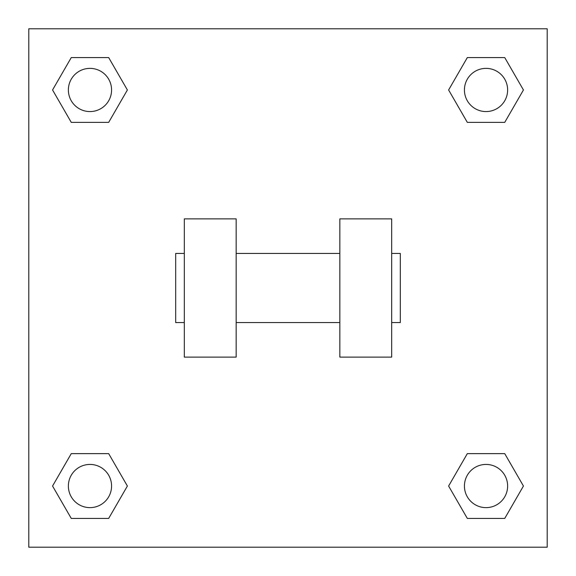<?xml version="1.0" encoding="UTF-8"?>
<svg xmlns="http://www.w3.org/2000/svg" width="576" height="576" viewBox="0 0 576 576"><rect width="100%" height="100%" fill="white"/><g stroke="black" fill="none" stroke-linecap="round" stroke-linejoin="round"><path stroke-width="0.86" d="M448.618 486.029L467.323 453.629L504.734 453.629L523.44 486.029L504.734 518.429L467.323 518.429L448.618 486.029L467.323 453.629L504.734 453.629L467.323 453.629M504.734 518.429L467.323 518.429L504.734 518.429L523.44 486.029M507.629 486.029A21.6 21.6 0 0 0 475.229 467.323A21.6 21.6 0 0 0 475.229 504.734A21.6 21.6 0 0 0 507.629 486.029M52.56 486.029L71.266 453.629L108.677 453.629L127.382 486.029L108.677 518.429L71.266 518.429L52.56 486.029L71.266 453.629L108.677 453.629L71.266 453.629M108.677 518.429L71.266 518.429L108.677 518.429L127.382 486.029M111.571 486.029A21.6 21.6 0 0 0 79.171 467.323A21.6 21.6 0 0 0 79.171 504.734A21.6 21.6 0 0 0 111.571 486.029M448.618 89.971L467.323 57.571L504.734 57.571L523.44 89.971L504.734 122.371L467.323 122.371L448.618 89.971L467.323 57.571L504.734 57.571L467.323 57.571M504.734 122.371L467.323 122.371L504.734 122.371L523.44 89.971M507.629 89.971A21.6 21.6 0 0 0 475.229 71.266A21.6 21.6 0 0 0 475.229 108.677A21.6 21.6 0 0 0 507.629 89.971M52.56 89.971L71.266 57.571L108.677 57.571L127.382 89.971L108.677 122.371L71.266 122.371L52.56 89.971L71.266 57.571L108.677 57.571L71.266 57.571M108.677 122.371L71.266 122.371L108.677 122.371L127.382 89.971M111.571 89.971A21.6 21.6 0 0 0 79.171 71.266A21.6 21.6 0 0 0 79.171 108.677A21.6 21.6 0 0 0 111.571 89.971M547.2 28.8L547.2 547.2L28.8 547.2L28.8 28.8L547.2 28.8M339.84 218.88L339.84 357.12L391.68 357.12L391.68 218.88L339.84 218.88M236.16 357.12L236.16 218.88L184.32 218.88L184.32 357.12L236.16 357.12M391.68 322.56L400.32 322.56L400.32 253.44L391.68 253.44M184.32 253.44L175.68 253.44L175.68 322.56L184.32 322.56M339.84 253.44L236.16 253.44M339.84 322.56L236.16 322.56"/></g></svg>
